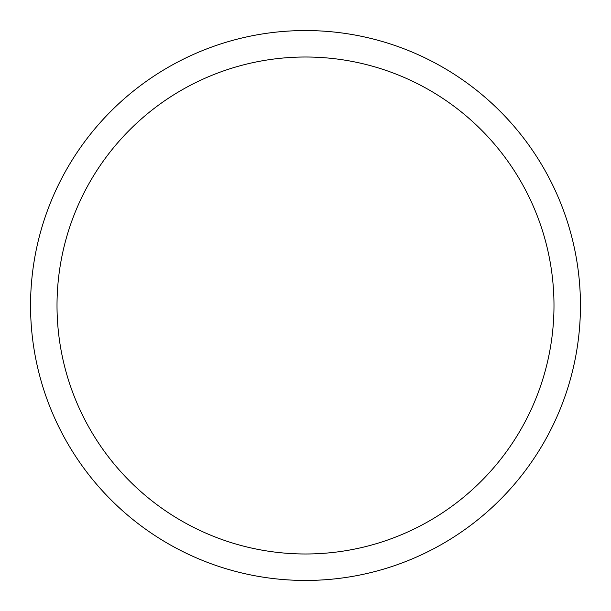 <?xml version="1.0" encoding="UTF-8"?>
<svg xmlns="http://www.w3.org/2000/svg" width="611" height="611" viewBox="0 0 611 611"><rect width="100%" height="100%" fill="white"/><g stroke="black" fill="none" stroke-linecap="round" stroke-linejoin="round"><path stroke-width="0.92" d="M305.5 30.55A274.95 274.95 0 0 1 580.45 305.5A274.95 274.95 0 0 1 305.5 580.45A274.95 274.95 0 0 1 30.55 305.5A274.95 274.95 0 0 1 305.5 30.55M305.5 57.014A248.486 248.486 0 0 1 553.986 305.5A248.486 248.486 0 0 1 305.5 553.986A248.486 248.486 0 0 1 57.014 305.5A248.486 248.486 0 0 1 305.5 57.014"/></g></svg>

